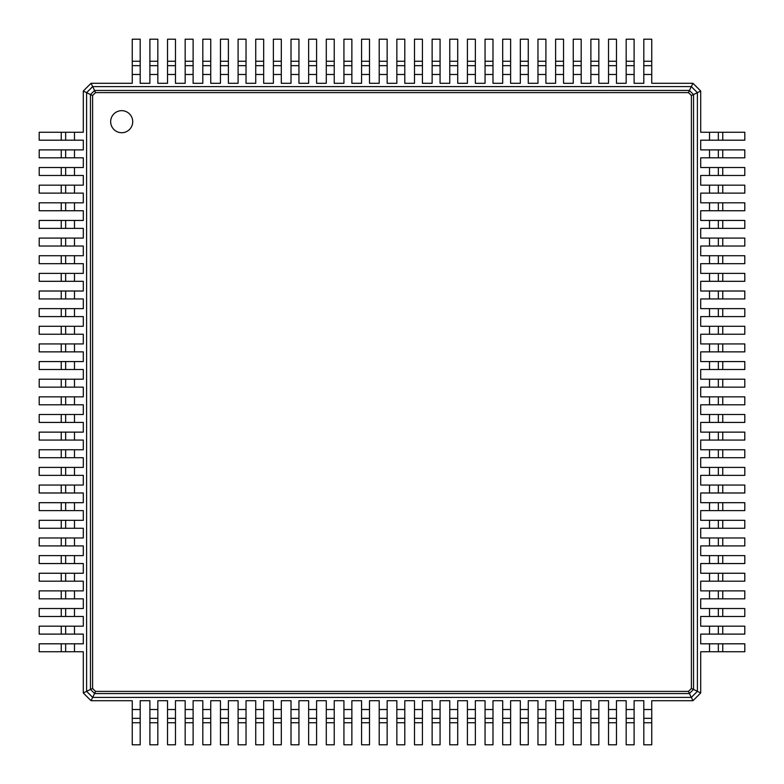<?xml version="1.0" encoding="UTF-8"?>
<svg xmlns="http://www.w3.org/2000/svg" width="784" height="784" viewBox="0 0 784 784"><rect width="100%" height="100%" fill="white"/><g stroke="black" fill="none" stroke-linecap="round" stroke-linejoin="round"><path stroke-width="1.18" d="M132.251 61.25L140.189 61.25L140.189 39.2L132.251 39.2L132.251 83.3L91.022 83.3L94.776 90.826M140.189 61.25L140.189 83.3L149.891 83.3L149.891 74.48L157.829 74.48L157.829 83.3L167.531 83.3L167.531 74.48L175.469 74.48L175.469 83.3L185.171 83.3L185.171 74.48L193.109 74.48L193.109 83.3L202.811 83.3L202.811 74.48L210.749 74.48L210.749 83.3L220.451 83.3L220.451 74.48L228.389 74.48L228.389 83.3L238.091 83.3L238.091 74.48L246.029 74.48L246.029 83.3L255.731 83.3L255.731 74.48L263.669 74.48L263.669 83.3L273.371 83.3L273.371 74.48L281.309 74.48L281.309 83.3L291.011 83.3L291.011 74.48L298.949 74.48L298.949 83.3L308.651 83.3L308.651 74.48L316.589 74.48L316.589 83.3L326.291 83.3L326.291 74.48L334.229 74.48L334.229 83.3L343.931 83.3L343.931 74.48L351.869 74.48L351.869 83.3L361.571 83.3L361.571 74.48L369.509 74.48L369.509 83.3L379.211 83.3L379.211 74.48L387.149 74.48L387.149 83.3L396.851 83.3L396.851 74.48L404.789 74.48L404.789 83.3L414.491 83.3L414.491 74.48L422.429 74.48L422.429 83.3L432.131 83.3L432.131 74.48L440.069 74.48L440.069 83.3L449.771 83.3L449.771 74.48L457.709 74.48L457.709 83.3L467.411 83.3L467.411 74.48L475.349 74.48L475.349 83.3L485.051 83.3L485.051 74.48L492.989 74.48L492.989 83.3L502.691 83.3L502.691 74.48L510.629 74.48L510.629 83.3L520.331 83.3L520.331 74.48L528.269 74.48L528.269 83.3L537.971 83.3L537.971 74.48L545.909 74.48L545.909 83.3L555.611 83.3L555.611 74.48L563.549 74.48L563.549 83.3L573.251 83.3L573.251 74.48L581.189 74.48L581.189 83.3L590.891 83.3L590.891 74.48L598.829 74.48L598.829 83.3L608.531 83.3L608.531 74.48L616.469 74.48L616.469 83.3L626.171 83.3L626.171 74.48L634.109 74.48L634.109 83.3L643.811 83.3L643.811 74.48L651.749 74.48L651.749 83.3L692.978 83.3L700.7 91.022L700.7 132.251L709.52 132.251L709.52 140.189L700.7 140.189L700.7 149.891L709.52 149.891L709.52 157.829L700.7 157.829L700.7 167.531L709.52 167.531L709.52 175.469L700.7 175.469L700.7 185.171L709.52 185.171L709.52 193.109L700.7 193.109L700.7 202.811L709.52 202.811L709.52 210.749L700.7 210.749L700.7 220.451L709.52 220.451L709.52 228.389L700.7 228.389L700.7 238.091L709.52 238.091L709.52 246.029L700.7 246.029L700.7 255.731L709.52 255.731L709.52 263.669L700.7 263.669L700.7 273.371L709.52 273.371L709.52 281.309L700.7 281.309L700.7 291.011L709.52 291.011L709.52 298.949L700.7 298.949L700.7 308.651L709.52 308.651L709.52 316.589L700.7 316.589L700.7 326.291L709.52 326.291L709.52 334.229L700.7 334.229L700.7 343.931L709.52 343.931L709.52 351.869L700.7 351.869L700.7 361.571L709.52 361.571L709.52 369.509L700.7 369.509L700.7 379.211L709.52 379.211L709.52 387.149L700.7 387.149L700.7 396.851L709.52 396.851L709.52 404.789L700.7 404.789L700.7 414.491L709.52 414.491L709.52 422.429L700.7 422.429L700.7 432.131L709.52 432.131L709.52 440.069L700.7 440.069L700.7 449.771L709.52 449.771L709.52 457.709L700.7 457.709L700.7 467.411L709.52 467.411L709.52 475.349L700.7 475.349L700.7 485.051L709.52 485.051L709.52 492.989L700.7 492.989L700.7 502.691L709.52 502.691L709.52 510.629L700.7 510.629L700.7 520.331L709.52 520.331L709.52 528.269L700.7 528.269L700.7 537.971L709.52 537.971L709.52 545.909L700.7 545.909L700.7 555.611L709.52 555.611L709.52 563.549L700.7 563.549L700.7 573.251L709.52 573.251L709.52 581.189L700.7 581.189L700.7 590.891L709.52 590.891L709.52 598.829L700.7 598.829L700.7 608.531L709.52 608.531L709.52 616.469L700.7 616.469L700.7 626.171L709.52 626.171L709.52 634.109L700.7 634.109L700.7 643.811L709.52 643.811L709.52 651.749L700.7 651.749L700.7 692.978L692.978 700.7L651.749 700.7L651.749 709.52L643.811 709.52L643.811 700.7L634.109 700.7L634.109 709.52L626.171 709.52L626.171 700.7L616.469 700.7L616.469 709.52L608.531 709.52L608.531 700.7L598.829 700.7L598.829 709.52L590.891 709.52L590.891 700.7L581.189 700.7L581.189 709.52L573.251 709.52L573.251 700.7L563.549 700.7L563.549 709.52L555.611 709.52L555.611 700.7L545.909 700.7L545.909 709.52L537.971 709.52L537.971 700.7L528.269 700.7L528.269 709.52L520.331 709.52L520.331 700.7L510.629 700.7L510.629 709.52L502.691 709.52L502.691 700.7L492.989 700.7L492.989 709.52L485.051 709.52L485.051 700.7L475.349 700.7L475.349 709.52L467.411 709.52L467.411 700.7L457.709 700.7L457.709 709.52L449.771 709.52L449.771 700.7L440.069 700.7L440.069 709.52L432.131 709.52L432.131 700.7L422.429 700.7L422.429 709.52L414.491 709.52L414.491 700.7L404.789 700.7L404.789 709.52L396.851 709.52L396.851 700.7L387.149 700.7L387.149 709.52L379.211 709.52L379.211 700.7L369.509 700.7L369.509 709.52L361.571 709.52L361.571 700.7L351.869 700.7L351.869 709.52L343.931 709.52L343.931 700.7L334.229 700.7L334.229 709.52L326.291 709.52L326.291 700.7L316.589 700.7L316.589 709.52L308.651 709.52L308.651 700.7L298.949 700.7L298.949 709.52L291.011 709.52L291.011 700.7L281.309 700.7L281.309 709.52L273.371 709.52L273.371 700.7L263.669 700.7L263.669 709.52L255.731 709.52L255.731 700.7L246.029 700.7L246.029 709.52L238.091 709.52L238.091 700.7L228.389 700.7L228.389 709.52L220.451 709.52L220.451 700.7L210.749 700.7L210.749 709.52L202.811 709.52L202.811 700.7L193.109 700.7L193.109 709.52L185.171 709.52L185.171 700.7L175.469 700.7L175.469 709.52L167.531 709.52L167.531 700.7L157.829 700.7L157.829 709.52L149.891 709.52L149.891 700.7L140.189 700.7L140.189 709.52L132.251 709.52L132.251 700.7L91.022 700.7L83.3 692.978L83.3 651.749L74.48 651.749L74.48 643.811L83.3 643.811L83.3 634.109L74.48 634.109L74.48 626.171L83.3 626.171L83.3 616.469L74.48 616.469L74.48 608.531L83.3 608.531L83.3 598.829L74.48 598.829L74.48 590.891L83.3 590.891L83.3 581.189L74.48 581.189L74.48 573.251L83.3 573.251L83.3 563.549L74.48 563.549L74.48 555.611L83.3 555.611L83.3 545.909L74.48 545.909L74.48 537.971L83.3 537.971L83.3 528.269L74.48 528.269L74.48 520.331L83.3 520.331L83.3 510.629L74.48 510.629L74.48 502.691L83.3 502.691L83.3 492.989L74.48 492.989L74.48 485.051L83.3 485.051L83.3 475.349L74.48 475.349L74.48 467.411L83.3 467.411L83.3 457.709L74.48 457.709L74.48 449.771L83.3 449.771L83.3 440.069L74.48 440.069L74.48 432.131L83.3 432.131L83.3 422.429L74.48 422.429L74.48 414.491L83.3 414.491L83.3 404.789L74.48 404.789L74.48 396.851L83.3 396.851L83.3 387.149L74.48 387.149L74.48 379.211L83.3 379.211L83.3 369.509L74.48 369.509L74.48 361.571L83.3 361.571L83.3 351.869L74.48 351.869L74.48 343.931L83.3 343.931L83.3 334.229L74.48 334.229L74.48 326.291L83.3 326.291L83.3 316.589L74.48 316.589L74.48 308.651L83.3 308.651L83.3 298.949L74.48 298.949L74.48 291.011L83.3 291.011L83.3 281.309L74.48 281.309L74.48 273.371L83.3 273.371L83.3 263.669L74.48 263.669L74.48 255.731L83.3 255.731L83.3 246.029L74.48 246.029L74.48 238.091L83.3 238.091L83.3 228.389L74.48 228.389L74.48 220.451L83.3 220.451L83.3 210.749L74.48 210.749L74.48 202.811L83.3 202.811L83.3 193.109L74.48 193.109L74.48 185.171L83.3 185.171L83.3 175.469L74.48 175.469L74.48 167.531L83.3 167.531L83.3 157.829L74.48 157.829L74.48 149.891L83.3 149.891L83.3 140.189L74.48 140.189L74.48 132.251L83.3 132.251L83.3 91.022L91.022 83.3M86.612 92.669L92.669 86.612L691.331 86.603L689.224 90.826M132.251 65.66L140.189 65.66L132.251 65.66M689.401 693.546L94.599 693.546L90.464 689.401L90.454 94.599L94.599 90.464L689.401 90.454L693.546 94.599L693.546 689.401L689.401 693.546L688.509 691.39L95.491 691.39L92.61 688.509L92.61 95.491L95.491 92.61L688.509 92.61L691.39 95.491L691.39 688.509L688.509 691.39M149.891 61.25L157.829 61.25L157.829 39.2L149.891 39.2L149.891 74.48M643.811 74.48L643.811 39.2L651.749 39.2L651.749 74.48M692.978 83.3L691.331 86.603M626.171 74.48L626.171 39.2L634.109 39.2L634.109 74.48M157.829 61.25L157.829 74.48M167.531 61.25L175.469 61.25L175.469 39.2L167.531 39.2L167.531 74.48M608.531 74.48L608.531 39.2L616.469 39.2L616.469 74.48M175.469 61.25L175.469 74.48M185.171 61.25L193.109 61.25L193.109 39.2L185.171 39.2L185.171 74.48M590.891 74.48L590.891 39.2L598.829 39.2L598.829 74.48M193.109 61.25L193.109 74.48M202.811 61.25L210.749 61.25L210.749 39.2L202.811 39.2L202.811 74.48M573.251 74.48L573.251 39.2L581.189 39.2L581.189 74.48M210.749 61.25L210.749 74.48M220.451 61.25L228.389 61.25L228.389 39.2L220.451 39.2L220.451 74.48M555.611 74.48L555.611 39.2L563.549 39.2L563.549 74.48M228.389 61.25L228.389 74.48M238.091 61.25L246.029 61.25L246.029 39.2L238.091 39.2L238.091 74.48M537.971 74.48L537.971 39.2L545.909 39.2L545.909 74.48M246.029 61.25L246.029 74.48M255.731 61.25L263.669 61.25L263.669 39.2L255.731 39.2L255.731 74.48M520.331 74.48L520.331 39.2L528.269 39.2L528.269 74.48M263.669 61.25L263.669 74.48M273.371 61.25L281.309 61.25L281.309 39.2L273.371 39.2L273.371 74.48M502.691 74.48L502.691 39.2L510.629 39.2L510.629 74.48M281.309 61.25L281.309 74.48M291.011 61.25L298.949 61.25L298.949 39.2L291.011 39.2L291.011 74.48M485.051 74.48L485.051 39.2L492.989 39.2L492.989 74.48M298.949 61.25L298.949 74.48M308.651 61.25L316.589 61.25L316.589 39.2L308.651 39.2L308.651 74.48M467.411 74.48L467.411 39.2L475.349 39.2L475.349 74.48M316.589 61.25L316.589 74.48M326.291 61.25L334.229 61.25L334.229 39.2L326.291 39.2L326.291 74.48M449.771 74.48L449.771 39.2L457.709 39.2L457.709 74.48M334.229 61.25L334.229 74.48M343.931 61.25L351.869 61.25L351.869 39.2L343.931 39.2L343.931 74.48M432.131 74.48L432.131 39.2L440.069 39.2L440.069 74.48M351.869 61.25L351.869 74.48M361.571 61.25L369.509 61.25L369.509 39.2L361.571 39.2L361.571 74.48M414.491 74.48L414.491 39.2L422.429 39.2L422.429 74.48M369.509 61.25L369.509 74.48M379.211 61.25L387.149 61.25L387.149 39.2L379.211 39.2L379.211 74.48M396.851 74.48L396.851 39.2L404.789 39.2L404.789 74.48M387.149 61.25L387.149 74.48M83.3 91.022L90.826 94.776M691.331 86.612L697.388 92.669L693.174 94.776M94.599 90.464L95.491 92.61M689.401 90.464L688.509 92.61M149.891 65.66L157.829 65.66L149.891 65.66M700.7 91.022L697.388 92.669L697.397 691.331M643.811 65.66L651.749 65.66M626.171 65.66L634.109 65.66M167.531 65.66L175.469 65.66L167.531 65.66M608.531 65.66L616.469 65.66M185.171 65.66L193.109 65.66L185.171 65.66M590.891 65.66L598.829 65.66L590.891 65.66M202.811 65.66L210.749 65.66L202.811 65.66M573.251 65.66L581.189 65.66L573.251 65.66M220.451 65.66L228.389 65.66L220.451 65.66M555.611 65.66L563.549 65.66L555.611 65.66M238.091 65.66L246.029 65.66L238.091 65.66M537.971 65.66L545.909 65.66L537.971 65.66M255.731 65.66L263.669 65.66L255.731 65.66M520.331 65.66L528.269 65.66L520.331 65.66M273.371 65.66L281.309 65.66L273.371 65.66M502.691 65.66L510.629 65.66L502.691 65.66M291.011 65.66L298.949 65.66L291.011 65.66M485.051 65.66L492.989 65.66L485.051 65.66M308.651 65.66L316.589 65.66L308.651 65.66M467.411 65.66L475.349 65.66L467.411 65.66M326.291 65.66L334.229 65.66L326.291 65.66M449.771 65.66L457.709 65.66L449.771 65.66M343.931 65.66L351.869 65.66L343.931 65.66M432.131 65.66L440.069 65.66L432.131 65.66M361.571 65.66L369.509 65.66L361.571 65.66M414.491 65.66L422.429 65.66L414.491 65.66M379.211 65.66L387.149 65.66L379.211 65.66M396.851 65.66L404.789 65.66L396.851 65.66M91.022 700.7L92.669 697.388L86.612 691.331L86.603 92.669M74.48 140.189L39.2 140.189L39.2 132.251L74.48 132.251M700.7 692.978L693.174 689.224M693.536 94.599L691.39 95.491M90.464 94.599L92.61 95.491M121.696 132.721A11.025 11.025 0 0 0 131.242 116.179A11.025 11.025 0 0 0 112.151 116.179A11.025 11.025 0 0 0 121.696 132.721M83.3 692.978L90.826 689.224M722.75 132.251L722.75 140.189L744.8 140.189L744.8 132.251L709.52 132.251M709.52 643.811L744.8 643.811L744.8 651.749L709.52 651.749M722.75 140.189L709.52 140.189M722.75 149.891L722.75 157.829L744.8 157.829L744.8 149.891L709.52 149.891M709.52 626.171L744.8 626.171L744.8 634.109L709.52 634.109M722.75 157.829L709.52 157.829M722.75 167.531L722.75 175.469L744.8 175.469L744.8 167.531L709.52 167.531M709.52 608.531L744.8 608.531L744.8 616.469L709.52 616.469M722.75 175.469L709.52 175.469M722.75 185.171L722.75 193.109L744.8 193.109L744.8 185.171L709.52 185.171M709.52 590.891L744.8 590.891L744.8 598.829L709.52 598.829M722.75 193.109L709.52 193.109M722.75 202.811L722.75 210.749L744.8 210.749L744.8 202.811L709.52 202.811M709.52 573.251L744.8 573.251L744.8 581.189L709.52 581.189M722.75 210.749L709.52 210.749M722.75 220.451L722.75 228.389L744.8 228.389L744.8 220.451L709.52 220.451M709.52 555.611L744.8 555.611L744.8 563.549L709.52 563.549M722.75 228.389L709.52 228.389M722.75 238.091L722.75 246.029L744.8 246.029L744.8 238.091L709.52 238.091M709.52 537.971L744.8 537.971L744.8 545.909L709.52 545.909M722.75 246.029L709.52 246.029M722.75 255.731L722.75 263.669L744.8 263.669L744.8 255.731L709.52 255.731M709.52 520.331L744.8 520.331L744.8 528.269L709.52 528.269M722.75 263.669L709.52 263.669M722.75 273.371L722.75 281.309L744.8 281.309L744.8 273.371L709.52 273.371M709.52 502.691L744.8 502.691L744.8 510.629L709.52 510.629M722.75 281.309L709.52 281.309M722.75 291.011L722.75 298.949L744.8 298.949L744.8 291.011L709.52 291.011M709.52 485.051L744.8 485.051L744.8 492.989L709.52 492.989M722.75 298.949L709.52 298.949M722.75 308.651L722.75 316.589L744.8 316.589L744.8 308.651L709.52 308.651M709.52 467.411L744.8 467.411L744.8 475.349L709.52 475.349M722.75 316.589L709.52 316.589M722.75 326.291L722.75 334.229L744.8 334.229L744.8 326.291L709.52 326.291M709.52 449.771L744.8 449.771L744.8 457.709L709.52 457.709M722.75 334.229L709.52 334.229M722.75 343.931L722.75 351.869L744.8 351.869L744.8 343.931L709.52 343.931M709.52 432.131L744.8 432.131L744.8 440.069L709.52 440.069M722.75 351.869L709.52 351.869M722.75 361.571L722.75 369.509L744.8 369.509L744.8 361.571L709.52 361.571M709.52 414.491L744.8 414.491L744.8 422.429L709.52 422.429M722.75 369.509L709.52 369.509M722.75 379.211L722.75 387.149L744.8 387.149L744.8 379.211L709.52 379.211M709.52 396.851L744.8 396.851L744.8 404.789L709.52 404.789M722.75 387.149L709.52 387.149M692.978 700.7L691.331 697.388L92.669 697.397M697.388 691.331L691.331 697.388L689.224 693.174M651.749 722.75L643.811 722.75L643.811 744.8L651.749 744.8L651.749 709.52M140.189 709.52L140.189 744.8L132.251 744.8L132.251 709.52M643.811 722.75L643.811 709.52M634.109 722.75L626.171 722.75L626.171 744.8L634.109 744.8L634.109 709.52M157.829 709.52L157.829 744.8L149.891 744.8L149.891 709.52M626.171 722.75L626.171 709.52M616.469 722.75L608.531 722.75L608.531 744.8L616.469 744.8L616.469 709.52M175.469 709.52L175.469 744.8L167.531 744.8L167.531 709.52M608.531 722.75L608.531 709.52M598.829 722.75L590.891 722.75L590.891 744.8L598.829 744.8L598.829 709.52M193.109 709.52L193.109 744.8L185.171 744.8L185.171 709.52M590.891 722.75L590.891 709.52M581.189 722.75L573.251 722.75L573.251 744.8L581.189 744.8L581.189 709.52M210.749 709.52L210.749 744.8L202.811 744.8L202.811 709.52M573.251 722.75L573.251 709.52M563.549 722.75L555.611 722.75L555.611 744.8L563.549 744.8L563.549 709.52M228.389 709.52L228.389 744.8L220.451 744.8L220.451 709.52M555.611 722.75L555.611 709.52M545.909 722.75L537.971 722.75L537.971 744.8L545.909 744.8L545.909 709.52M246.029 709.52L246.029 744.8L238.091 744.8L238.091 709.52M537.971 722.75L537.971 709.52M528.269 722.75L520.331 722.75L520.331 744.8L528.269 744.8L528.269 709.52M263.669 709.52L263.669 744.8L255.731 744.8L255.731 709.52M520.331 722.75L520.331 709.52M510.629 722.75L502.691 722.75L502.691 744.8L510.629 744.8L510.629 709.52M281.309 709.52L281.309 744.8L273.371 744.8L273.371 709.52M502.691 722.75L502.691 709.52M492.989 722.75L485.051 722.75L485.051 744.8L492.989 744.8L492.989 709.52M298.949 709.52L298.949 744.8L291.011 744.8L291.011 709.52M485.051 722.75L485.051 709.52M475.349 722.75L467.411 722.75L467.411 744.8L475.349 744.8L475.349 709.52M316.589 709.52L316.589 744.8L308.651 744.8L308.651 709.52M467.411 722.75L467.411 709.52M457.709 722.75L449.771 722.75L449.771 744.8L457.709 744.8L457.709 709.52M334.229 709.52L334.229 744.8L326.291 744.8L326.291 709.52M449.771 722.75L449.771 709.52M440.069 722.75L432.131 722.75L432.131 744.8L440.069 744.8L440.069 709.52M351.869 709.52L351.869 744.8L343.931 744.8L343.931 709.52M432.131 722.75L432.131 709.52M422.429 722.75L414.491 722.75L414.491 744.8L422.429 744.8L422.429 709.52M369.509 709.52L369.509 744.8L361.571 744.8L361.571 709.52M414.491 722.75L414.491 709.52M404.789 722.75L396.851 722.75L396.851 744.8L404.789 744.8L404.789 709.52M387.149 709.52L387.149 744.8L379.211 744.8L379.211 709.52M396.851 722.75L396.851 709.52M61.25 651.749L61.25 643.811L39.2 643.811L39.2 651.749L74.48 651.749M61.25 643.811L74.48 643.811M61.25 634.109L61.25 626.171L39.2 626.171L39.2 634.109L74.48 634.109M74.48 157.829L39.2 157.829L39.2 149.891L74.48 149.891M61.25 626.171L74.48 626.171M61.25 616.469L61.25 608.531L39.2 608.531L39.2 616.469L74.48 616.469M74.48 175.469L39.2 175.469L39.2 167.531L74.48 167.531M61.25 608.531L74.48 608.531M61.25 598.829L61.25 590.891L39.2 590.891L39.2 598.829L74.48 598.829M74.48 193.109L39.2 193.109L39.2 185.171L74.48 185.171M61.25 590.891L74.48 590.891M61.25 581.189L61.25 573.251L39.2 573.251L39.2 581.189L74.48 581.189M74.48 210.749L39.2 210.749L39.2 202.811L74.48 202.811M61.25 573.251L74.48 573.251M61.25 563.549L61.25 555.611L39.2 555.611L39.2 563.549L74.48 563.549M74.48 228.389L39.2 228.389L39.2 220.451L74.48 220.451M61.25 555.611L74.48 555.611M61.25 545.909L61.25 537.971L39.2 537.971L39.2 545.909L74.48 545.909M74.48 246.029L39.2 246.029L39.2 238.091L74.48 238.091M61.25 537.971L74.48 537.971M61.25 528.269L61.25 520.331L39.2 520.331L39.2 528.269L74.48 528.269M74.48 263.669L39.2 263.669L39.2 255.731L74.48 255.731M61.25 520.331L74.48 520.331M61.25 510.629L61.25 502.691L39.2 502.691L39.2 510.629L74.48 510.629M74.48 281.309L39.2 281.309L39.2 273.371L74.48 273.371M61.25 502.691L74.48 502.691M61.25 492.989L61.25 485.051L39.2 485.051L39.2 492.989L74.48 492.989M74.48 298.949L39.2 298.949L39.2 291.011L74.48 291.011M61.25 485.051L74.48 485.051M61.25 475.349L61.25 467.411L39.2 467.411L39.2 475.349L74.48 475.349M74.48 316.589L39.2 316.589L39.2 308.651L74.48 308.651M61.25 467.411L74.48 467.411M61.25 457.709L61.25 449.771L39.2 449.771L39.2 457.709L74.48 457.709M74.48 334.229L39.2 334.229L39.2 326.291L74.48 326.291M61.25 449.771L74.48 449.771M61.25 440.069L61.25 432.131L39.2 432.131L39.2 440.069L74.48 440.069M74.48 351.869L39.2 351.869L39.2 343.931L74.48 343.931M61.25 432.131L74.48 432.131M61.25 422.429L61.25 414.491L39.2 414.491L39.2 422.429L74.48 422.429M74.48 369.509L39.2 369.509L39.2 361.571L74.48 361.571M61.25 414.491L74.48 414.491M61.25 404.789L61.25 396.851L39.2 396.851L39.2 404.789L74.48 404.789M74.48 387.149L39.2 387.149L39.2 379.211L74.48 379.211M61.25 396.851L74.48 396.851M65.66 140.189L65.66 132.251L65.66 140.189M693.536 689.401L691.39 688.509M90.464 689.401L92.61 688.509M94.599 693.536L95.491 691.39M92.669 697.388L94.776 693.174M718.34 132.251L718.34 140.189M718.34 643.811L718.34 651.749M718.34 149.891L718.34 157.829M718.34 626.171L718.34 634.109M718.34 167.531L718.34 175.469M718.34 608.531L718.34 616.469M718.34 185.171L718.34 193.109M718.34 590.891L718.34 598.829M718.34 202.811L718.34 210.749M718.34 573.251L718.34 581.189M718.34 220.451L718.34 228.389M718.34 555.611L718.34 563.549M718.34 238.091L718.34 246.029M718.34 537.971L718.34 545.909M718.34 255.731L718.34 263.669M718.34 520.331L718.34 528.269M718.34 273.371L718.34 281.309M718.34 502.691L718.34 510.629M718.34 291.011L718.34 298.949L718.34 291.011M718.34 485.051L718.34 492.989M718.34 308.651L718.34 316.589M718.34 467.411L718.34 475.349M718.34 326.291L718.34 334.229M718.34 449.771L718.34 457.709M718.34 343.931L718.34 351.869M718.34 432.131L718.34 440.069M718.34 361.571L718.34 369.509M718.34 414.491L718.34 422.429M718.34 379.211L718.34 387.149M718.34 396.851L718.34 404.789M651.749 718.34L643.811 718.34M140.189 718.34L132.251 718.34L140.189 718.34M634.109 718.34L626.171 718.34M157.829 718.34L149.891 718.34L157.829 718.34M616.469 718.34L608.531 718.34L616.469 718.34M175.469 718.34L167.531 718.34L175.469 718.34M598.829 718.34L590.891 718.34L598.829 718.34M193.109 718.34L185.171 718.34L193.109 718.34M581.189 718.34L573.251 718.34L581.189 718.34M210.749 718.34L202.811 718.34L210.749 718.34M563.549 718.34L555.611 718.34L563.549 718.34M228.389 718.34L220.451 718.34L228.389 718.34M545.909 718.34L537.971 718.34L545.909 718.34M246.029 718.34L238.091 718.34L246.029 718.34M528.269 718.34L520.331 718.34L528.269 718.34M263.669 718.34L255.731 718.34L263.669 718.34M510.629 718.34L502.691 718.34L510.629 718.34M281.309 718.34L273.371 718.34L281.309 718.34M492.989 718.34L485.051 718.34L492.989 718.34M298.949 718.34L291.011 718.34L298.949 718.34M475.349 718.34L467.411 718.34L475.349 718.34M316.589 718.34L308.651 718.34L316.589 718.34M457.709 718.34L449.771 718.34L457.709 718.34M334.229 718.34L326.291 718.34L334.229 718.34M440.069 718.34L432.131 718.34L440.069 718.34M351.869 718.34L343.931 718.34L351.869 718.34M422.429 718.34L414.491 718.34L422.429 718.34M369.509 718.34L361.571 718.34L369.509 718.34M404.789 718.34L396.851 718.34L404.789 718.34M387.149 718.34L379.211 718.34L387.149 718.34M65.66 651.749L65.66 643.811L65.66 651.749M65.66 634.109L65.66 626.171L65.66 634.109M65.66 157.829L65.66 149.891L65.66 157.829M65.66 616.469L65.66 608.531L65.66 616.469M65.66 175.469L65.66 167.531L65.66 175.469M65.66 598.829L65.66 590.891L65.66 598.829M65.66 193.109L65.66 185.171M65.66 581.189L65.66 573.251L65.66 581.189M65.66 210.749L65.66 202.811L65.66 210.749M65.66 563.549L65.66 555.611L65.66 563.549M65.66 228.389L65.66 220.451L65.66 228.389M65.66 545.909L65.66 537.971L65.66 545.909M65.66 246.029L65.66 238.091L65.66 246.029M65.66 528.269L65.66 520.331L65.66 528.269M65.66 263.669L65.66 255.731L65.66 263.669M65.66 510.629L65.66 502.691L65.66 510.629M65.66 281.309L65.66 273.371L65.66 281.309M65.66 492.989L65.66 485.051L65.66 492.989M65.66 298.949L65.66 291.011L65.66 298.949M65.66 475.349L65.66 467.411L65.66 475.349M65.66 316.589L65.66 308.651L65.66 316.589M65.66 457.709L65.66 449.771L65.66 457.709M65.66 334.229L65.66 326.291L65.66 334.229M65.66 440.069L65.66 432.131L65.66 440.069M65.66 351.869L65.66 343.931L65.66 351.869M65.66 422.429L65.66 414.491L65.66 422.429M65.66 369.509L65.66 361.571L65.66 369.509M65.66 404.789L65.66 396.851L65.66 404.789M65.66 387.149L65.66 379.211L65.66 387.149M132.251 74.48L140.189 74.48M643.811 61.25L651.749 61.25M626.171 61.25L634.109 61.25M608.531 61.25L616.469 61.25M590.891 61.25L598.829 61.25M573.251 61.25L581.189 61.25M555.611 61.25L563.549 61.25M537.971 61.25L545.909 61.25M520.331 61.25L528.269 61.25M502.691 61.25L510.629 61.25M485.051 61.25L492.989 61.25M467.411 61.25L475.349 61.25M449.771 61.25L457.709 61.25M432.131 61.25L440.069 61.25M414.491 61.25L422.429 61.25M396.851 61.25L404.789 61.25M61.25 140.189L61.25 132.251M722.75 643.811L722.75 651.749M722.75 626.171L722.75 634.109M722.75 608.531L722.75 616.469M722.75 590.891L722.75 598.829M722.75 573.251L722.75 581.189M722.75 555.611L722.75 563.549M722.75 537.971L722.75 545.909M722.75 520.331L722.75 528.269M722.75 502.691L722.75 510.629M722.75 485.051L722.75 492.989M722.75 467.411L722.75 475.349M722.75 449.771L722.75 457.709M722.75 432.131L722.75 440.069M722.75 414.491L722.75 422.429M722.75 396.851L722.75 404.789M140.189 722.75L132.251 722.75M157.829 722.75L149.891 722.75M175.469 722.75L167.531 722.75M193.109 722.75L185.171 722.75M210.749 722.75L202.811 722.75M228.389 722.75L220.451 722.75M246.029 722.75L238.091 722.75M263.669 722.75L255.731 722.75M281.309 722.75L273.371 722.75M298.949 722.75L291.011 722.75M316.589 722.75L308.651 722.75M334.229 722.75L326.291 722.75M351.869 722.75L343.931 722.75M369.509 722.75L361.571 722.75M387.149 722.75L379.211 722.75M61.25 157.829L61.25 149.891M61.25 175.469L61.25 167.531M61.25 193.109L61.25 185.171M61.25 210.749L61.25 202.811M61.25 228.389L61.25 220.451M61.25 246.029L61.25 238.091M61.25 263.669L61.25 255.731M61.25 281.309L61.25 273.371M61.25 298.949L61.25 291.011M61.25 316.589L61.25 308.651M61.25 334.229L61.25 326.291M61.25 351.869L61.25 343.931M61.25 369.509L61.25 361.571M61.25 387.149L61.25 379.211"/></g></svg>
